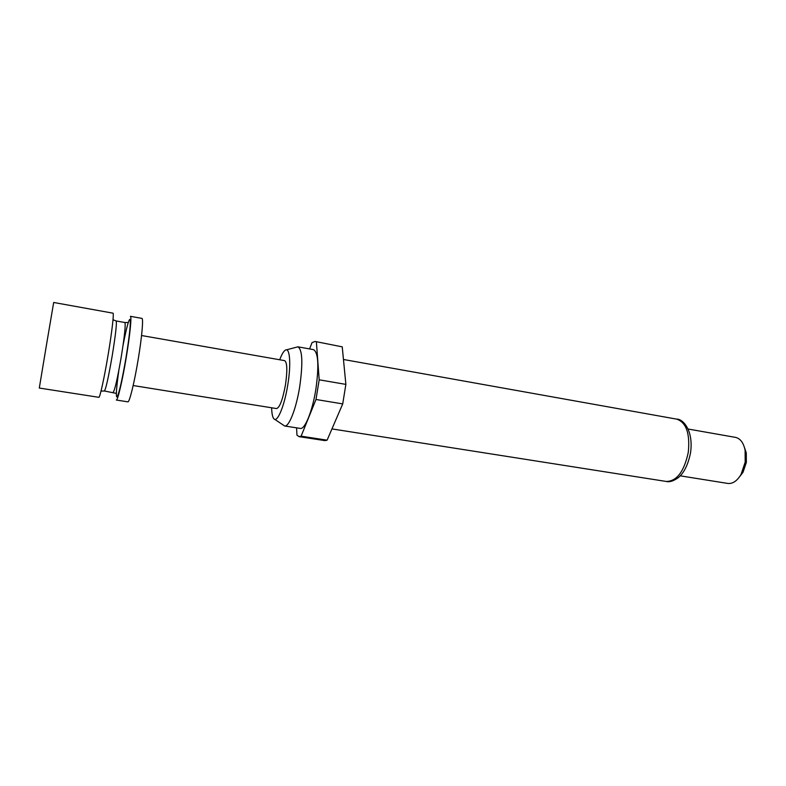 <?xml version="1.0" encoding="UTF-8"?>
<svg xmlns="http://www.w3.org/2000/svg" width="786" height="786" viewBox="0 0 786 786"><rect width="100%" height="100%" fill="white"/><g stroke="black" fill="none" stroke-linecap="round" stroke-linejoin="round"><path stroke-width="1.18" d="M108.163 354.565C104.302 377.83 99.842 398.109 98.84 397.313L39.3 388.048L46.59 344.199L53.684 302.472L112.988 313.172C114.137 312.808 111.936 332.046 108.163 354.565M127.872 401.843C129.415 402.707 134.357 382.684 138.149 359.615C141.893 337.292 143.573 318.124 141.902 318.389L130.388 316.316C131.861 316.011 129.975 335.209 126.222 357.61C122.4 380.758 117.645 400.88 116.318 400.035L127.872 401.843M133.158 385.533L276.554 408.573C279.737 407.61 282.705 399.691 285.465 384.826C287.509 370.471 287.224 362.405 284.62 360.627L141.568 335.524M271.642 407.787C271.779 413.485 272.516 417.13 273.823 418.722C277.173 423.33 284.394 406.293 287.764 384.944C291.242 364.252 289.877 347.029 285.357 350.143C283.589 351.214 281.712 354.427 279.708 359.772M274.687 419.311L284.63 425.983C288.924 427.24 296.234 408.681 299.692 386.82C303.032 363.044 302.443 349.711 297.933 346.822L286.35 349.868M284.63 425.983L300.311 428.419C304.86 429.716 312.396 411.294 315.825 389.542C319.106 365.873 318.35 352.57 313.555 349.642L297.933 346.822M680.244 475.835L727.757 483.429C732.68 483.98 737.101 480.983 741.031 474.459L745.187 462.119L745.108 450.211C743.527 442.754 740.324 438.48 735.49 437.38L688.104 429.028M739.616 476.699L743.025 472.248L746.336 462.433L746.278 452.942L744.499 447.627M296.577 427.839L296.961 435.159L299.083 436.652L324.913 440.612L327.104 440.17L342.716 403.906L345.869 384.383L342.234 346.852L315.078 341.458L312.022 342.627L309.605 348.925M299.083 436.652L301.107 436.181L327.104 440.17M342.234 346.852L315.078 341.458M342.716 403.906L315.992 399.485L319.185 379.815L345.869 384.383M315.992 399.485L301.107 436.181M316.404 342.126L319.185 379.815M115.621 393.246L104.381 390.986C105.864 389.119 108.488 377.27 112.27 355.439C115.64 334.463 116.937 322.977 116.151 320.963L113.469 319.922L112.919 320.737M113.115 392.361C114.756 390.524 117.458 378.724 121.241 356.952C124.591 336.025 125.789 324.549 124.856 322.515L116.151 320.963M118.863 370.226C116.23 388.982 115.68 397.863 117.212 396.891C119.344 392.342 122.282 379.255 126.015 357.64C129.405 336.516 130.79 323.783 130.162 319.45C128.983 318.458 126.615 327.084 123.048 345.319M676.785 419.154C682.366 418.683 693.812 429.775 690.54 452.775C688.123 464.664 684.026 472.966 678.249 477.692C673.425 481.081 669.446 482.339 666.312 481.464C676.815 481.248 684.134 471.541 688.281 452.343C690.137 433.587 686.306 422.524 676.785 419.154L343.462 359.487M127.509 322.506L124.856 322.515M666.312 481.464L331.947 428.91M743.025 472.248L741.031 474.459M746.278 452.942L745.108 450.211M104.381 390.986L101.512 391.094L101.256 390.141"/></g></svg>
